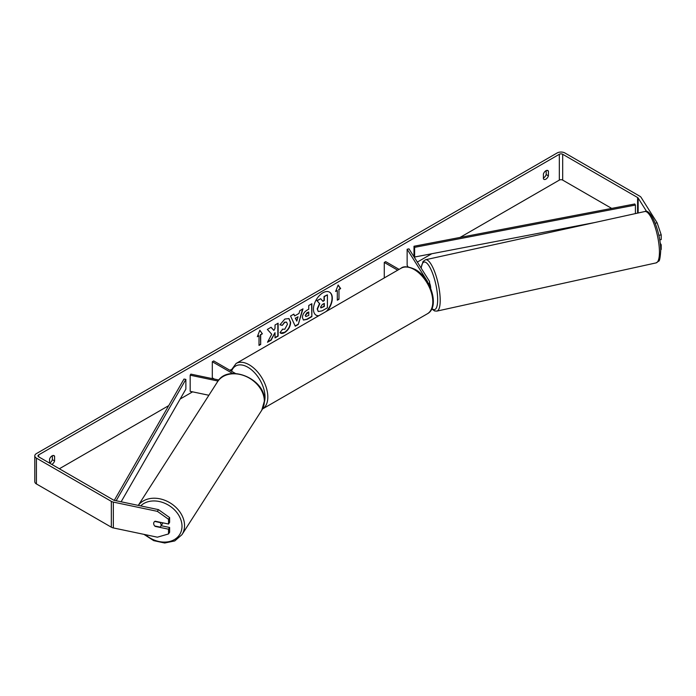 <?xml version="1.0" encoding="UTF-8"?>
<svg xmlns="http://www.w3.org/2000/svg" width="696" height="696" viewBox="0 0 696 696"><rect width="100%" height="100%" fill="white"/><g stroke="black" fill="none" stroke-linecap="round" stroke-linejoin="round"><path stroke-width="1.04" d="M218.031 381.051L190.173 375.196L190.852 374.117L218.849 380.007M214.359 379.059L212.306 377.876L212.306 361.729L232.751 373.535M235.5 373.508L213.707 360.928L212.306 361.729M190.173 375.196L190.173 391.335L208.878 395.267M162.812 522.827A3.958 3.062 32.7 0 1 162.481 523.653L160.724 526.393A3.958 3.062 32.7 0 1 160.036 527.098L154.73 525.985A3.958 3.062 32.7 0 1 153.677 523.479A3.958 3.062 32.7 0 1 154.06 522.139M154.764 521.435L160.063 522.539A3.958 3.062 32.7 0 1 161.115 525.045A3.958 3.062 32.7 0 1 160.724 526.393M327.216 310.877A13.337 7.699 120 0 0 329.547 292.155A13.337 7.699 120 0 0 322.874 292.816A13.337 7.699 120 0 0 314.166 304.57A13.337 7.699 120 0 0 316.21 315.262A13.337 7.699 120 0 0 318.542 315.88M326.346 311.382A13.337 7.699 120 0 0 329.408 292.076M51.782 464.397A3.958 2.279 120 0 0 52.078 464.249A3.958 2.279 120 0 0 54.601 460.97L54.601 456.219A3.958 2.279 120 0 0 54.062 455.654A3.958 2.279 120 0 0 49.564 459.125L49.564 463.118A3.958 2.279 120 0 0 49.842 462.953A3.958 2.279 120 0 0 52.357 459.682L52.357 455.706M546.186 170.598L546.186 174.574A3.958 2.279 -60 0 1 543.672 177.845A3.958 2.279 -60 0 1 543.393 177.993M545.908 179.142A3.958 2.279 -60 0 1 543.933 179.333A3.958 2.279 -60 0 1 543.393 178.768L543.393 174.017A3.958 2.279 -60 0 1 547.883 170.546A3.958 2.279 -60 0 1 548.422 171.112L548.422 175.862A3.958 2.279 -60 0 1 545.908 179.142M271.727 334.245L267.49 342.249L271.17 340.126L275.016 332.662L275.016 337.899L278.122 336.107L278.122 323.196L275.016 324.988L275.016 328.321L273.885 330.435L271.075 327.259L267.351 329.408L271.727 334.245M294.66 315.94L298.993 313.435L299.785 310.686L302.986 308.841L298.253 324.501L295.278 326.215L290.545 316.019L293.851 314.113L294.66 315.94L293.686 314.209M611.688 208.4L562.69 180.107A2.375 1.366 0 0 0 559.332 180.107L460.021 237.44M431.798 253.735L417.339 262.087M231.168 369.576L229.924 370.289M192.583 391.848L180.168 399.017M168.728 405.62L59.351 468.765M646.688 211.593L638.136 198.021A2.375 1.366 0 0 0 637.588 197.516L562.69 154.277A2.375 1.366 0 0 0 559.332 154.277L38.663 454.888A2.375 1.366 0 0 0 37.967 455.854A2.375 1.366 0 0 0 38.663 456.82L113.561 500.067A2.375 1.366 0 0 0 114.422 500.38L158.471 509.637L169.624 517.572L169.624 522.313L168.536 524.027L155.165 521.217A3.958 3.036 32.2 0 0 154.042 522.165A3.958 3.036 32.2 0 0 153.903 524.662M257.329 336.707L259.843 330.226L262.366 333.802L260.687 334.767L260.687 344.459L259.008 345.425L259.008 335.742L257.329 336.707M338.978 289.571L340.657 288.596L338.143 285.021L335.629 291.502L337.308 290.536L337.308 300.22L338.978 299.254L338.978 289.571L338.978 299.254M302.421 317.541L302.421 317.507C302.63 314.314 304.23 311.834 307.223 310.077L308.763 309.198L308.763 305.5L311.86 303.717L311.86 316.628L307.066 319.394L303.447 320.038L302.421 317.541M282.332 329.156L284.777 329.26L287.448 324.301L286.587 322.17L284.777 322.352L282.254 325.38L279.923 324.815L284.873 319.038L288.988 318.585L290.641 322.422C290.371 326.702 288.405 330.069 284.751 332.54C282.515 333.723 280.94 333.741 280.001 332.592L282.567 329.339M280.636 333.088L280.001 332.592M655.223 223.233L657.146 222.824L641.112 197.394A5.533 3.193 0 0 0 639.824 196.228L564.926 152.989A5.533 3.193 0 0 0 557.096 152.989L36.418 453.592A5.533 3.193 0 0 0 34.8 455.854A5.533 3.193 0 0 0 36.418 458.116L111.325 501.355A5.533 3.193 0 0 0 113.344 502.103L157.392 511.36L158.471 509.637M161.167 525.706L169.624 527.481L168.536 529.195L155.165 526.385A3.958 3.036 32.2 0 1 154.747 525.985M169.624 517.572L168.536 519.294L168.536 524.027M168.536 519.294L157.392 511.36M34.8 455.854L34.8 481.684A5.533 3.193 0 0 0 36.418 483.946L111.325 527.185A5.533 3.193 0 0 0 113.344 527.933L157.392 537.19L168.536 533.936L169.624 532.222L169.624 527.481M168.536 529.195L168.536 533.936M660.408 244.931L661.2 244.757L661.2 249.499L660.721 249.603M659.73 239.903L661.2 239.598L661.2 234.856L658.842 235.352M661.2 244.757L660.208 243.182M657.146 222.824L661.2 234.856M548.422 171.112L547.126 170.363M548.422 175.862L546.186 174.574M54.601 456.219L53.296 455.471M54.601 460.97L52.357 459.682M318.202 311.408L317.463 309.076L319.769 303.769L317.098 300.803L320.682 298.732L322.944 301.342L324.301 300.559L324.301 296.644L327.407 294.843L327.407 307.789L322.109 310.851L318.403 311.521M318.176 311.39L317.185 308.911L319.49 303.604L317.098 300.803M322.753 301.133L324.023 300.402L324.023 296.479L327.407 294.843M316.819 300.637L320.682 298.732M316.071 315.175A13.337 7.699 120 0 0 318.855 315.706M259.791 330.374L262.366 333.802M262.087 333.645L260.687 334.767M260.408 334.611L260.687 344.459M259.008 345.103L260.408 344.294M257.494 336.29L259.008 335.742M338.7 299.089L337.308 299.898M335.785 291.085L337.308 290.536M338.7 289.405L340.379 288.44L338.082 285.169M298.045 316.75L295.548 318.194L296.792 321.126L298.045 316.75L295.548 318.194M295.269 318.029L296.792 321.126M302.586 309.067L298.253 324.501M297.966 324.336L295.165 325.963M305.518 315.584L305.892 316.532L308.763 315.41L308.763 311.999L305.24 315.427L305.762 316.428M305.24 315.427L307.014 312.687L308.763 311.999M311.582 303.874L311.86 316.628M311.582 316.471L306.788 319.238L303.308 319.951M273.885 330.435L270.979 327.311M275.016 337.577L277.843 335.95L277.843 323.353M267.743 341.78L270.892 339.961L275.016 332.662M288.84 318.507L290.363 322.257C290.093 326.537 288.127 329.913 284.464 332.384L280.505 333.001M286.439 322.1L284.499 322.196L282.254 325.38M281.976 325.223L279.957 324.728M320.586 307.049L320.926 307.928L324.301 306.475L324.301 303.369L322.257 304.552L320.586 307.049M320.795 307.823L324.023 306.318L324.023 303.534M428.484 283.724A4.742 2.74 180 0 0 429.571 281.976A4.742 2.74 180 0 0 429.284 281.045L408.996 248.855L407.143 249.246L427.431 281.436A2.767 1.601 180 0 1 427.596 281.976A2.767 1.601 180 0 1 427.579 282.167M399.086 269.378L385.68 261.635L384.279 262.444L384.279 277.93M397.694 270.187L384.279 262.444M407.143 249.246L407.143 265.394L408.117 266.942M429.571 283.107A3.958 1.079 77.6 0 1 430.702 287.979A3.958 1.079 77.6 0 1 430.694 288.361M413.998 246.254L413.998 255.945L414.625 257.024L414.625 247.341L413.998 246.254L634.787 203.98L635.413 205.059L635.413 213.594M594.793 222.529L414.625 257.024M635.413 205.059L414.625 247.341M114.301 500.354L183.988 379.05L185.867 379.407L185.867 389.099L121.13 501.79M116.162 500.746L185.867 379.407M138.26 505.392L217.491 381.834A26.3 20.349 32.7 0 1 245.314 376.136A26.3 20.349 32.7 0 1 264.341 401.227A26.3 20.349 32.7 0 1 261.766 410.231L181.969 534.659A26.3 20.349 -147.3 0 0 184.544 525.663A26.3 20.349 -147.3 0 0 166.144 500.833A26.3 20.349 -147.3 0 0 138.295 505.4M140.696 505.905A24.316 18.818 32.7 0 1 166.283 503.965A24.316 18.818 32.7 0 1 182.004 526.324A24.316 18.818 32.7 0 1 169.302 541.558A24.316 18.818 32.7 0 1 145.394 534.667M559.332 154.277L559.332 180.107M38.663 454.888L38.663 456.82M113.344 502.103L113.344 527.933M562.69 154.277L562.69 180.107M637.588 197.516L637.588 213.115M638.136 198.021L638.136 212.993M36.418 458.116L36.418 483.946M111.325 501.355L111.325 527.185M427.431 281.436L427.431 281.932M427.353 313.792A26.3 15.181 -120 0 0 431.381 292.72A26.3 15.181 -120 0 0 414.198 269.543A26.3 15.181 -120 0 0 401.053 268.247C403.523 265.976 408.23 266.377 415.19 269.448C430.815 277.739 440.133 307.162 427.353 313.792L262.488 408.978A26.3 15.181 60 0 0 266.368 387.863A26.3 15.181 60 0 0 249.22 364.8A26.3 15.181 60 0 0 236.075 363.495L401.053 268.247M264.428 401.836A24.316 14.042 -120 0 0 247.82 367.218A24.316 14.042 -120 0 0 231.559 371.229M659.434 251.482A26.3 7.169 -102.4 0 0 654.197 224.399A26.3 7.169 -102.4 0 0 644.792 211.532C650.925 207.956 660.765 232.995 660.73 250.386C660.252 257.764 659.538 261.365 658.581 261.209L656.084 262.897A26.3 7.169 -102.4 0 0 659.434 251.482M421.063 268.004L423.072 261.426L425.56 259.738A26.3 7.169 77.6 0 1 434.965 272.606A26.3 7.169 77.6 0 1 440.203 299.689A26.3 7.169 77.6 0 1 436.853 311.112L656.084 262.897M431.92 308.537A24.316 6.629 -102.4 0 0 437.662 299.028A24.316 6.629 -102.4 0 0 430.111 267.786A24.316 6.629 -102.4 0 0 421.21 268.238M181.969 534.659L174.783 540.923L164.691 543.01L153.72 540.653L143.941 534.363M261.766 410.231L264.454 400.844C265.889 378.876 227.992 363.121 217.491 381.834M429.571 281.976L429.571 285.839M236.075 363.495L230.768 370.777M425.56 259.738L644.792 211.532M431.755 308.902L434.617 310.947L436.853 311.112"/></g></svg>
